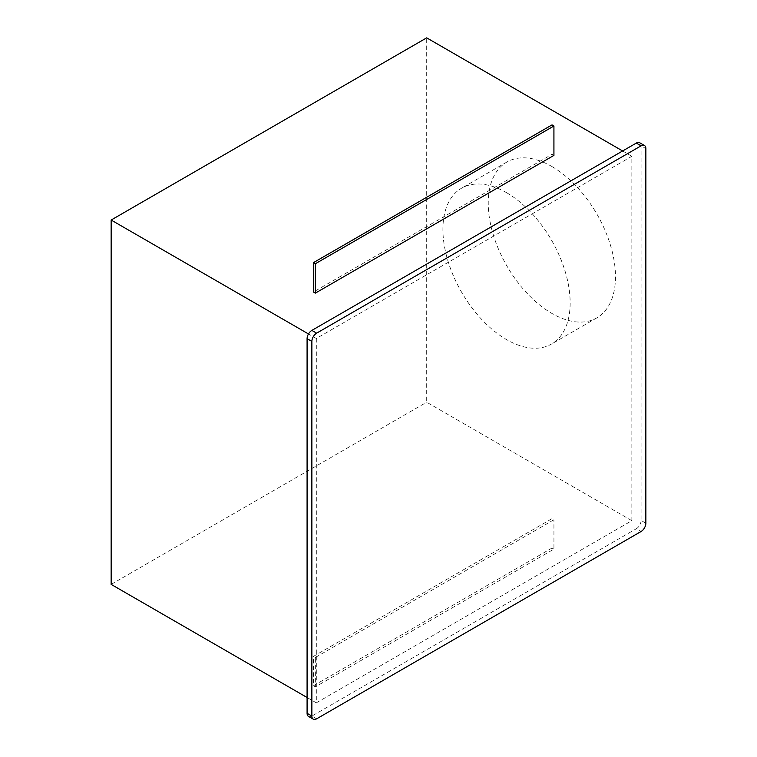 <?xml version="1.0" encoding="UTF-8"?>
<svg xmlns="http://www.w3.org/2000/svg" width="757" height="757" viewBox="0 0 757 757"><rect width="100%" height="100%" fill="white"/><g stroke="black" fill="none" stroke-linecap="round" stroke-linejoin="round"><path stroke-width="0.57" stroke-dasharray="3.79 2.84" d="M551.862 166.493A89.969 51.94 60 0 1 610.634 245.779A89.969 51.94 60 0 1 596.838 317.874A89.969 51.94 60 0 1 551.862 313.417A89.969 51.94 60 0 1 493.081 234.131A89.969 51.94 60 0 1 506.878 162.036A89.969 51.94 60 0 1 551.862 166.493M506.528 192.666A89.969 51.94 60 0 1 565.309 271.943A89.969 51.94 60 0 1 551.512 344.038A89.969 51.94 60 0 1 506.528 339.581A89.969 51.94 60 0 1 447.756 260.304A89.969 51.94 60 0 1 461.543 188.209A89.969 51.94 60 0 1 506.528 192.666M316.312 338.483L316.312 702.837L631.858 520.665L631.858 156.302L316.312 338.483L308.487 333.96M631.858 156.302L622.633 150.974M553.925 155.384L552.014 154.286L313.455 292.013M631.858 520.665L426.693 402.213L426.693 37.85M316.312 702.837L307.087 697.509M315.357 657.473L553.925 519.747L552.014 518.64L313.455 656.376L315.357 657.473L315.357 686.864L553.925 549.128L553.925 519.747M111.147 584.385L426.693 402.213M639.684 142.742A6.747 3.899 -60 0 1 641.084 145.836L645.853 148.59M645.853 523.229L641.084 520.475L641.084 145.836M641.084 520.475A6.747 3.899 -60 0 1 636.306 528.746L641.084 531.499M316.634 718.819L311.865 716.065L636.306 528.746M311.865 716.065A6.747 3.899 -60 0 1 308.487 716.396M552.014 124.896L552.014 154.286M553.925 549.128L552.014 548.021L552.014 518.64M552.014 548.021L313.455 685.757L313.455 656.376M313.455 685.757L315.357 686.864M596.838 317.874L551.512 344.038M506.878 162.036L461.543 188.209"/><path stroke-width="1.14" d="M622.633 150.974L426.693 37.85L111.147 220.032L111.147 584.385L307.087 697.509M308.487 333.96L111.147 220.032M315.357 293.12L553.925 155.384L553.925 126.003L552.014 124.896L313.455 262.632L313.455 292.013L315.357 293.12L315.357 263.739L553.925 126.003M641.084 145.836L636.306 143.082L311.865 330.402L316.634 333.156A6.747 3.899 120 0 0 311.865 341.416L311.865 716.065A6.747 3.899 120 0 0 313.256 719.15A6.747 3.899 120 0 0 316.634 718.819L641.084 531.499A6.747 3.899 120 0 0 645.853 523.229L645.853 148.59A6.747 3.899 120 0 0 644.453 145.495A6.747 3.899 120 0 0 641.084 145.836L316.634 333.156M636.306 143.082A6.747 3.899 -60 0 1 639.684 142.742L644.453 145.495M313.256 719.15L308.487 716.396A6.747 3.899 -60 0 1 307.087 713.302L311.865 716.065M311.865 341.416L307.087 338.663L307.087 713.302M307.087 338.663A6.747 3.899 -60 0 1 311.865 330.402M313.455 262.632L315.357 263.739"/></g></svg>
